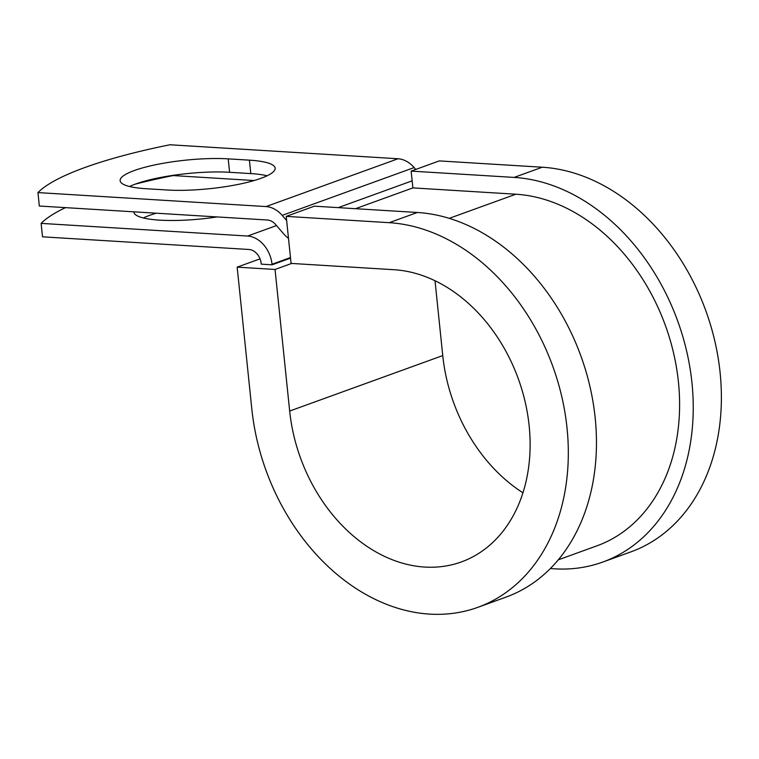 <?xml version="1.0" encoding="UTF-8"?>
<svg xmlns="http://www.w3.org/2000/svg" width="759" height="759" viewBox="0 0 759 759"><rect width="100%" height="100%" fill="white"/><g stroke="black" fill="none" stroke-linecap="round" stroke-linejoin="round"><path stroke-width="1.14" d="M134.277 170.538A67.266 13.681 -5.9 0 0 120.131 180.689A67.266 13.681 -5.9 0 0 145.87 188.697L167.065 189.997A67.266 13.681 -5.9 0 0 238.231 184.399A67.266 13.681 -5.9 0 0 275.156 168.156A67.266 13.681 -5.9 0 0 249.407 160.158L228.212 158.859A67.266 13.681 -5.9 0 0 134.277 170.538M267.121 175.784A67.266 13.681 -5.9 0 0 250.802 173.593L229.607 172.293A67.266 13.681 -5.9 0 0 135.662 183.982A67.266 13.681 -5.9 0 0 129.552 186.505M143.328 217.956A67.266 13.681 174.1 0 1 149.447 215.423A67.266 13.681 174.1 0 1 156.307 213.194M135.254 184.124A251.542 51.166 -5.9 0 1 173.099 175.566L254.142 180.538M65.483 207.624A251.542 51.166 -5.9 0 0 41.128 223.383L42.523 236.827L248.98 249.483A13.795 10.474 70.1 0 1 261.191 263.582L261.248 264.141L272.073 264.806L290.526 258.117M41.128 223.383L247.586 236.04A27.599 20.948 70.1 0 1 272.016 264.246L272.073 264.806M415.752 169.437L414.139 167.568A27.599 20.948 -109.9 0 0 398.02 158.754L169.912 144.77A251.542 51.166 174.1 0 0 37.95 192.587L39.335 206.031L267.443 220.015A13.795 10.474 -109.9 0 1 275.498 224.417L283.781 233.971A27.599 20.948 70.1 0 0 288.486 238.364M286.646 220.546L282.168 215.385A27.599 20.948 -109.9 0 0 266.048 206.571L37.95 192.587M217.216 216.932A67.266 13.681 174.1 0 1 133.907 212.141A67.266 13.681 174.1 0 1 133.897 211.827M449.224 218.355L515.845 194.219A183.697 139.438 70.1 0 1 673.688 353.542A183.697 139.438 70.1 0 1 596.916 545.835L558.273 559.838M515.845 194.219L412.877 187.9L411.141 171.107L439.29 160.908L542.268 167.217A200.945 152.531 70.1 0 1 714.921 341.503A200.945 152.531 70.1 0 1 630.947 551.85L602.798 562.049A200.945 152.531 70.1 0 1 550.389 568.5M522.96 492.79A152.654 115.871 70.1 0 1 442.753 355.582L289.672 411.046A152.654 115.871 70.1 0 0 461.415 561.907A152.654 115.871 70.1 0 0 525.209 402.118A152.654 115.871 70.1 0 0 394.044 269.72L291.077 263.411L286.219 216.372L389.187 222.681A200.945 152.531 70.1 0 1 561.85 396.966A200.945 152.531 70.1 0 1 477.866 607.314A200.945 152.531 70.1 0 1 251.789 408.721L237.159 267.14L260.024 258.857M442.753 355.582L435.021 280.754M291.655 263.439L275.043 269.464L237.159 267.14M289.672 411.046L275.043 269.464M389.187 222.681L417.336 212.482A200.945 152.531 70.1 0 1 589.999 386.767A200.945 152.531 70.1 0 1 506.025 597.115L477.866 607.314M411.141 171.107L514.109 177.416A200.945 152.531 70.1 0 1 686.772 351.702A200.945 152.531 70.1 0 1 602.798 562.049M417.336 212.482L314.368 206.173L286.219 216.372M272.016 264.246L290.469 257.557M266.048 206.571L398.02 158.754M247.586 236.04L276.494 225.565M355.506 208.697L412.877 187.9M338.21 207.634L412.146 180.841M282.168 215.385L414.139 167.568M250.802 173.593L249.407 160.158M229.607 172.293L228.212 158.859M514.109 177.416L542.268 167.217"/></g></svg>
